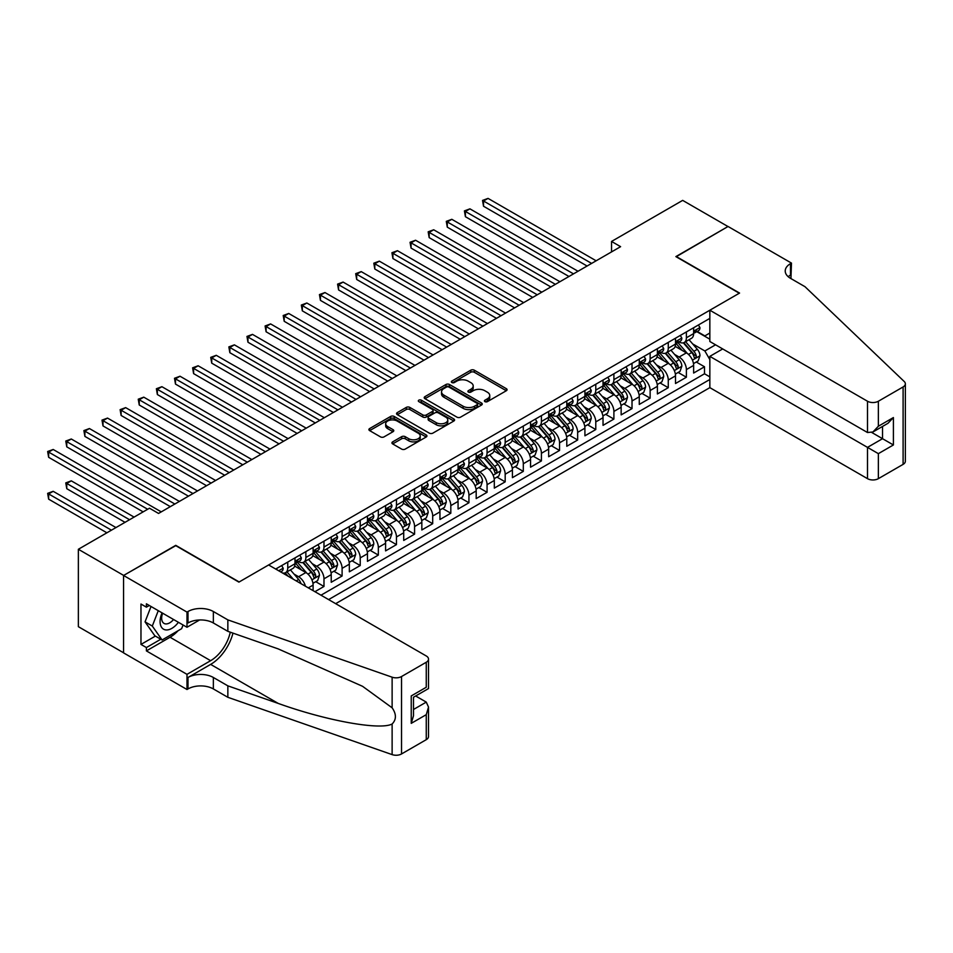 <?xml version="1.0" encoding="UTF-8"?>
<svg xmlns="http://www.w3.org/2000/svg" width="953" height="953" viewBox="0 0 953 953"><rect width="100%" height="100%" fill="white"/><g stroke="black" fill="none" stroke-linecap="round" stroke-linejoin="round"><path stroke-width="1.43" d="M484.934 401.63A1.763 1.013 0 0 0 487.424 401.63L506.329 390.73A2.514 1.453 0 0 0 507.067 389.694A2.514 1.453 0 0 0 506.329 388.669L474.308 370.193A2.514 1.453 0 0 0 470.758 370.193L451.853 381.093A1.763 1.013 0 0 0 451.341 381.819A1.763 1.013 0 0 0 451.853 382.534A1.763 1.013 0 0 0 454.343 382.534L456.797 381.129A8.053 4.646 0 0 1 468.173 381.129L470.842 382.665A8.053 4.646 0 0 1 473.2 385.953A8.053 4.646 0 0 1 470.842 389.241L468.399 390.647A1.763 1.013 0 0 0 467.887 391.361A1.763 1.013 0 0 0 468.399 392.088A1.763 1.013 0 0 0 470.889 392.088L473.331 390.67A8.053 4.646 0 0 1 484.72 390.67L487.388 392.219A8.053 4.646 0 0 1 489.747 395.495A8.053 4.646 0 0 1 487.388 398.783L484.934 400.2A1.763 1.013 0 0 0 484.422 400.915A1.763 1.013 0 0 0 484.934 401.63L484.934 400.2M392.672 441.858A2.514 1.453 0 0 0 391.933 442.895A2.514 1.453 0 0 0 392.672 443.919L401.654 449.101A2.514 1.453 0 0 0 405.216 449.101L426.205 436.986A2.514 1.453 0 0 0 426.932 435.962A2.514 1.453 0 0 0 426.205 434.925L394.185 416.449A2.514 1.453 0 0 0 390.623 416.449L369.645 428.564A2.514 1.453 0 0 0 368.906 429.589A2.514 1.453 0 0 0 369.645 430.613L380.485 436.879A2.514 1.453 0 0 0 384.047 436.879L393.029 431.697A2.514 1.453 0 0 0 393.768 430.673A2.514 1.453 0 0 0 393.029 429.648L387.645 426.539A6.731 3.883 0 0 1 385.679 423.787A6.731 3.883 0 0 1 389.837 420.202A6.731 3.883 0 0 1 397.163 421.047L418.236 433.21A6.731 3.883 0 0 1 420.213 435.962A6.731 3.883 0 0 1 416.056 439.547A6.731 3.883 0 0 1 408.73 438.702L405.216 436.677A2.514 1.453 0 0 0 401.654 436.677L392.672 441.858L392.672 443.919L401.654 438.773L401.654 436.677M175.757 545.664L123.664 575.421L78.36 549.273L78.36 626.681L123.568 652.781M175.757 545.342L239.179 581.961L739.29 293.226L675.868 256.607L727.973 226.528L682.67 200.38L611.552 241.443L611.552 251.902M78.36 549.273L149.49 508.211L158.543 513.441L620.606 246.672L611.552 241.443M456.975 417.164A2.514 1.453 0 0 0 460.525 417.164L481.515 405.049A2.514 1.453 0 0 0 482.254 404.024A2.514 1.453 0 0 0 481.515 403L449.494 384.512A2.514 1.453 0 0 0 445.944 384.512L424.955 396.627A2.514 1.453 0 0 0 424.216 397.651A2.514 1.453 0 0 0 424.955 398.688L456.975 417.164M419.523 402.011A1.763 1.013 0 0 1 421.309 402.261L421.309 400.177L453.854 418.963A2.514 1.453 0 0 1 454.593 419.987A2.514 1.453 0 0 1 453.854 421.012L432.865 433.139A2.514 1.453 0 0 1 429.315 433.139L397.294 414.65L397.294 412.601A2.514 1.453 0 0 0 396.555 413.626A2.514 1.453 0 0 0 397.294 414.65M397.294 412.601L406.276 407.407A2.514 1.453 0 0 1 409.838 407.407L422.822 414.912A2.514 1.453 0 0 0 426.372 414.912L432.34 411.47A2.514 1.453 0 0 0 433.067 410.445A2.514 1.453 0 0 0 432.34 409.409L418.82 401.606A1.763 1.013 0 0 1 418.307 400.891A1.763 1.013 0 0 1 419.391 399.95A1.763 1.013 0 0 1 421.309 400.177M314.919 591.694L323.984 586.464L315.741 581.699M312.179 563.64L316.73 566.273A10.245 5.921 60 0 1 323.984 578.828L331.227 574.635L331.227 582.271L342.103 575.993L333.86 571.24M330.298 553.181L334.848 555.813A10.245 5.921 60 0 1 342.103 568.357L349.346 564.176L349.346 571.812L360.222 565.534L351.979 560.781M348.429 542.722L352.967 545.342A10.245 5.921 60 0 1 360.222 557.898L367.465 553.717L367.465 561.353L378.341 555.075L370.098 550.322M366.548 532.262L371.098 534.883A10.245 5.921 60 0 1 378.341 547.439L385.584 543.258L385.584 550.894L396.46 544.616L388.216 539.851M384.667 521.791L389.217 524.424A10.245 5.921 60 0 1 396.46 536.98L403.715 532.798L403.715 540.434L414.579 534.156L406.335 529.391M402.785 511.332L407.336 513.965A10.245 5.921 60 0 1 414.579 526.521L421.834 522.327L421.834 529.963L432.698 523.697L424.454 518.932M420.904 500.873L425.455 503.506A10.245 5.921 60 0 1 432.698 516.049L439.952 511.868L439.952 519.504L450.817 513.226L442.573 508.473M439.023 490.414L443.574 493.035A10.245 5.921 60 0 1 450.817 505.59L458.071 501.409L458.071 509.045L468.936 502.767L460.692 498.014M457.142 479.955L461.693 482.575A10.245 5.921 60 0 1 468.936 495.131L476.19 490.95L476.19 498.586L487.066 492.308L478.811 487.543M475.261 469.484L479.812 472.116A10.245 5.921 60 0 1 487.066 484.672L494.309 480.491L494.309 488.127L505.185 481.849L496.942 477.084M493.38 459.024L497.931 461.657A10.245 5.921 60 0 1 505.185 474.213L512.428 470.02L512.428 477.656L523.304 471.39L515.061 466.625M511.499 448.565L516.049 451.198A10.245 5.921 60 0 1 523.304 463.742L530.547 459.56L530.547 467.196L541.423 460.918L533.18 456.165M529.63 438.106L534.168 440.727A10.245 5.921 60 0 1 541.423 453.283L548.666 449.101L548.666 456.737L559.542 450.459L551.299 445.706M547.749 427.647L552.299 430.268A10.245 5.921 60 0 1 559.542 442.823L566.785 438.642L566.785 446.278L577.661 440L569.418 435.235M565.868 417.188L570.418 419.808A10.245 5.921 60 0 1 577.661 432.364L584.916 428.183L584.916 435.819L595.78 429.541L587.536 424.776M583.986 406.717L588.537 409.349A10.245 5.921 60 0 1 595.78 421.905L603.035 417.712L603.035 425.348L613.899 419.082L605.655 414.317M602.105 396.257L606.656 398.89A10.245 5.921 60 0 1 613.899 411.434L621.153 407.253L621.153 414.889L632.018 408.611L623.774 403.858M620.224 385.798L624.775 388.419A10.245 5.921 60 0 1 632.018 400.975L639.272 396.793L639.272 404.429L650.137 398.151L641.893 393.398M638.343 375.339L642.894 377.96A10.245 5.921 60 0 1 650.137 390.516L657.391 386.334L657.391 393.97L668.267 387.692L660.012 382.927M656.462 364.88L661.013 367.501A10.245 5.921 60 0 1 668.267 380.056L675.51 375.875L675.51 383.511L686.386 377.233L686.386 369.597A10.245 5.921 -120 0 0 679.132 357.041L674.581 354.409M678.143 372.468L686.386 377.233M313.108 590.646L313.108 585.106A10.245 5.921 -120 0 0 305.865 572.55L294.656 566.082M305.436 586.214A10.245 5.921 60 0 0 298.611 576.732L294.06 574.099M331.227 574.635A10.245 5.921 -120 0 0 323.984 562.079L312.775 555.611M349.346 564.176A10.245 5.921 -120 0 0 342.103 551.62L330.894 545.152M367.465 553.717A10.245 5.921 -120 0 0 360.222 541.161L349.012 534.693M385.584 543.258A10.245 5.921 -120 0 0 378.341 530.702L367.131 524.233M403.715 532.798A10.245 5.921 -120 0 0 396.46 520.243L385.25 513.774M421.834 522.327A10.245 5.921 -120 0 0 414.579 509.772L403.381 503.303M439.952 511.868A10.245 5.921 -120 0 0 432.698 499.312L421.5 492.844M458.071 501.409A10.245 5.921 -120 0 0 450.817 488.853L439.619 482.385M476.19 490.95A10.245 5.921 -120 0 0 468.936 478.394L457.738 471.926M494.309 480.491A10.245 5.921 -120 0 0 487.066 467.935L475.857 461.466M512.428 470.02A10.245 5.921 -120 0 0 505.185 457.476L493.976 450.995M530.547 459.56A10.245 5.921 -120 0 0 523.304 447.005L512.095 440.536M548.666 449.101A10.245 5.921 -120 0 0 541.423 436.545L530.213 430.077M566.785 438.642A10.245 5.921 -120 0 0 559.542 426.086L548.332 419.618M584.916 428.183A10.245 5.921 -120 0 0 577.661 415.627L566.451 409.159M603.035 417.712A10.245 5.921 -120 0 0 595.78 405.168L584.57 398.688M621.153 407.253A10.245 5.921 -120 0 0 613.899 394.697L602.701 388.228M639.272 396.793A10.245 5.921 -120 0 0 632.018 384.238L620.82 377.769M657.391 386.334A10.245 5.921 -120 0 0 650.137 373.779L638.939 367.31M675.51 375.875A10.245 5.921 -120 0 0 668.267 363.319L657.058 356.851M335.67 603.666L709.842 387.645L867.492 478.656L867.492 447.374L882.538 438.69L882.538 426.432M328.606 599.592L709.842 379.485M709.842 318.385L275.691 569.036M298.515 561.615L298.611 561.662A10.245 5.921 60 0 0 303.733 562.175L310.988 557.993A10.245 5.921 -120 0 0 313.108 553.3L313.108 547.439M316.634 551.156L316.73 551.203A10.245 5.921 60 0 0 321.864 551.716L329.107 547.522A10.245 5.921 -120 0 0 331.227 542.841L331.227 536.98M334.753 540.685L334.848 540.744A10.245 5.921 60 0 0 339.983 541.256L347.226 537.063A10.245 5.921 -120 0 0 349.346 532.37L349.346 526.521M352.884 530.225L352.967 530.285A10.245 5.921 60 0 0 358.102 530.785L365.344 526.604A10.245 5.921 -120 0 0 367.465 521.91L367.465 516.049M371.003 519.766L371.098 519.826A10.245 5.921 60 0 0 376.221 520.326L383.463 516.145A10.245 5.921 -120 0 0 385.584 511.451L385.584 505.59M389.122 509.307L389.217 509.355A10.245 5.921 60 0 0 394.339 509.867L401.582 505.686A10.245 5.921 -120 0 0 403.715 500.992L403.715 495.131M407.241 498.848L407.336 498.895A10.245 5.921 60 0 0 412.458 499.408L419.701 495.215A10.245 5.921 -120 0 0 421.834 490.533L421.834 484.672M425.36 488.377L425.455 488.436A10.245 5.921 60 0 0 430.577 488.949L437.832 484.755A10.245 5.921 -120 0 0 439.952 480.062L439.952 474.213M443.479 477.918L443.574 477.977A10.245 5.921 60 0 0 448.696 478.477L455.951 474.296A10.245 5.921 -120 0 0 458.071 469.603L458.071 463.742M461.597 467.458L461.693 467.518A10.245 5.921 60 0 0 466.815 468.018L474.07 463.837A10.245 5.921 -120 0 0 476.19 459.143L476.19 453.283M479.716 456.999L479.812 457.047A10.245 5.921 60 0 0 484.934 457.559L492.189 453.378A10.245 5.921 -120 0 0 494.309 448.684L494.309 442.823M497.835 446.54L497.931 446.588A10.245 5.921 60 0 0 503.053 447.1L510.308 442.907A10.245 5.921 -120 0 0 512.428 438.225L512.428 432.364M515.954 436.069L516.049 436.129A10.245 5.921 60 0 0 521.184 436.641L528.427 432.448A10.245 5.921 -120 0 0 530.547 427.754L530.547 421.905M534.073 425.61L534.168 425.669A10.245 5.921 60 0 0 539.303 426.17L546.545 421.988A10.245 5.921 -120 0 0 548.666 417.295L548.666 411.434M552.204 415.151L552.299 415.21A10.245 5.921 60 0 0 557.422 415.711L564.664 411.529A10.245 5.921 -120 0 0 566.785 406.836L566.785 400.975M570.323 404.691L570.418 404.739A10.245 5.921 60 0 0 575.541 405.251L582.783 401.07A10.245 5.921 -120 0 0 584.916 396.377L584.916 390.516M588.442 394.232L588.537 394.28A10.245 5.921 60 0 0 593.659 394.792L600.902 390.611A10.245 5.921 -120 0 0 603.035 385.917L603.035 380.056M606.561 383.761L606.656 383.821A10.245 5.921 60 0 0 611.778 384.333L619.021 380.14A10.245 5.921 -120 0 0 621.153 375.446L621.153 369.597M624.68 373.302L624.775 373.362A10.245 5.921 60 0 0 629.897 373.862L637.152 369.681A10.245 5.921 -120 0 0 639.272 364.987L639.272 359.126M642.798 362.843L642.894 362.902A10.245 5.921 60 0 0 648.016 363.403L655.271 359.221A10.245 5.921 -120 0 0 657.391 354.528L657.391 348.667M660.917 352.384L661.013 352.431A10.245 5.921 60 0 0 666.135 352.944L673.39 348.762A10.245 5.921 -120 0 0 675.51 344.069L675.51 338.208M320.994 595.196L704.505 373.779L704.505 366.774L693.629 373.04L693.629 365.404A10.245 5.921 -120 0 0 686.386 352.86L675.177 346.38M679.036 341.924L679.132 341.972A10.245 5.921 -120 0 0 684.254 342.484A10.245 5.921 -120 0 0 686.386 337.791L686.386 331.93M684.254 342.484L691.509 338.303A10.245 5.921 -120 0 0 693.629 333.61L693.629 327.749M276.87 569.727L276.87 568.357M287.746 562.079L287.746 567.94A10.245 5.921 60 0 1 285.614 572.634A10.245 5.921 60 0 1 282.457 572.956M285.614 572.634L292.869 568.453A10.245 5.921 -120 0 0 294.989 563.759L294.989 557.898M305.865 551.62L305.865 557.481A10.245 5.921 60 0 1 303.733 562.175M323.984 541.161L323.984 547.022A10.245 5.921 60 0 1 321.864 551.716M342.103 530.702L342.103 536.563A10.245 5.921 60 0 1 339.983 541.256M360.222 520.243L360.222 526.092A10.245 5.921 60 0 1 358.102 530.785M378.341 509.772L378.341 515.633A10.245 5.921 60 0 1 376.221 520.326M396.46 499.312L396.46 505.173A10.245 5.921 60 0 1 394.339 509.867M414.579 488.853L414.579 494.714A10.245 5.921 60 0 1 412.458 499.408M432.698 478.394L432.698 484.255A10.245 5.921 60 0 1 430.577 488.949M450.817 467.935L450.817 473.784A10.245 5.921 60 0 1 448.696 478.477M468.936 457.464L468.936 463.325A10.245 5.921 60 0 1 466.815 468.018M487.066 447.005L487.066 452.866A10.245 5.921 60 0 1 484.934 457.559M505.185 436.545L505.185 442.406A10.245 5.921 60 0 1 503.053 447.1M523.304 426.086L523.304 431.947A10.245 5.921 60 0 1 521.184 436.641M541.423 415.627L541.423 421.476A10.245 5.921 60 0 1 539.303 426.17M559.542 405.156L559.542 411.017A10.245 5.921 60 0 1 557.422 415.711M577.661 394.697L577.661 400.558A10.245 5.921 60 0 1 575.541 405.251M595.78 384.238L595.78 390.099A10.245 5.921 60 0 1 593.659 394.792M613.899 373.779L613.899 379.639A10.245 5.921 60 0 1 611.778 384.333M632.018 363.319L632.018 369.168A10.245 5.921 60 0 1 629.897 373.862M650.137 352.848L650.137 358.709A10.245 5.921 60 0 1 648.016 363.403M668.267 342.389L668.267 348.25A10.245 5.921 60 0 1 666.135 352.944M668.267 380.056L668.267 387.692M650.137 390.516L650.137 398.151M632.018 400.975L632.018 408.611M613.899 411.434L613.899 419.082M595.78 421.905L595.78 429.541M577.661 432.364L577.661 440M559.542 442.823L559.542 450.459M541.423 453.283L541.423 460.918M523.304 463.742L523.304 471.39M505.185 474.213L505.185 481.849M487.066 484.672L487.066 492.308M468.936 495.131L468.936 502.767M450.817 505.59L450.817 513.226M432.698 516.049L432.698 523.697M414.579 526.521L414.579 534.156M396.46 536.98L396.46 544.616M378.341 547.439L378.341 555.075M360.222 557.898L360.222 565.534M342.103 568.357L342.103 575.993M323.984 578.828L323.984 586.464M709.842 359.603L704.863 350.966L692.7 343.95M704.863 350.966L715.56 344.795M696.798 331.668L709.842 339.197M697.155 331.453L704.863 335.909L709.842 333.026M696.262 362.009L704.505 366.774M704.505 373.779L709.842 376.864M485.637 401.88L487.388 400.879A8.053 4.646 0 0 0 489.747 397.592L489.747 395.495M473.2 385.953L473.2 388.038A8.053 4.646 0 0 1 470.842 391.326L469.102 392.338M506.293 390.742L474.308 372.278A2.514 1.453 0 0 0 470.758 372.278L452.556 382.784M481.479 405.073L449.494 386.608A2.514 1.453 0 0 0 445.944 386.608L424.99 398.699L424.955 396.627M477.072 404.739A1.763 1.013 0 0 0 477.584 404.024A1.763 1.013 0 0 0 477.072 403.31L448.97 387.085A1.763 1.013 0 0 0 446.481 387.085L443.895 388.574A8.053 4.646 0 0 0 441.537 391.85A8.053 4.646 0 0 0 443.895 395.138L463.11 406.228A8.053 4.646 0 0 0 474.487 406.228L477.072 404.739L477.072 406.836A1.763 1.013 0 0 0 477.584 406.109L477.584 404.024M441.537 391.85L441.537 393.946A8.053 4.646 0 0 0 443.895 397.234L443.895 395.138M477.072 406.836L474.487 408.325A8.053 4.646 0 0 1 463.11 408.325L443.895 397.234M397.33 414.674L406.276 409.504L406.276 407.407M433.067 410.445L433.067 412.53A2.514 1.453 0 0 1 432.34 413.554L426.372 416.997A2.514 1.453 0 0 1 422.822 416.997L409.838 409.504A2.514 1.453 0 0 0 406.276 409.504M421.309 402.261L453.819 421.035M436.295 422.691A6.731 3.883 0 0 0 443.621 423.525A6.731 3.883 0 0 0 447.779 419.939A6.731 3.883 0 0 0 445.813 417.188L438.38 412.899A2.514 1.453 0 0 0 434.83 412.899L428.862 416.342A2.514 1.453 0 0 0 428.135 417.366A2.514 1.453 0 0 0 428.862 418.403L436.295 422.691L436.295 424.776A6.731 3.883 0 0 0 443.621 425.622A6.731 3.883 0 0 0 447.779 422.036L447.779 419.939M428.135 417.366L428.135 419.463A2.514 1.453 0 0 0 428.862 420.487L428.862 418.403M436.295 424.776L428.862 420.487M420.213 435.962L420.213 438.046A6.731 3.883 0 0 1 416.056 441.644A6.731 3.883 0 0 1 408.73 440.798L405.216 438.773A2.514 1.453 0 0 0 401.654 438.773M385.679 423.787L385.679 425.884A6.731 3.883 0 0 0 387.645 428.624L387.645 426.539M392.993 431.721L387.645 428.624M426.17 437.01L394.185 418.546A2.514 1.453 0 0 0 390.623 418.546L369.669 430.637L369.645 428.564M693.474 363.617L698.156 360.913L699.967 355.683A6.79 3.919 -120 0 0 697.322 349.298L689.043 339.721M687.387 353.515L677.928 342.568M682.003 350.323L676.511 343.973A16.272 9.399 -120 0 0 676.011 343.402M483.528 248.078L550.846 286.948L447.291 227.159L447.291 221.93L451.817 219.309L559.899 281.719M683.337 342.854L691.711 352.55A6.79 3.919 60 0 1 694.129 357.22C695.154 358.59 695.881 358.173 696.309 355.969A6.79 3.919 -120 0 0 693.879 351.288L685.6 341.71M683.825 342.687L692.831 353.11A3.455 2.001 60 0 1 693.701 354.468L696.309 355.969M694.129 357.22L694.63 358.03M698.43 324.973L699.967 327.641A6.79 3.919 60 0 1 698.561 330.643L695.118 332.633A6.79 3.919 -120 0 0 696.309 331.072L696.166 330.465M591.61 263.409L483.528 201L488.055 198.391L596.149 260.788M693.855 332.954L693.879 332.954A6.79 3.919 -120 0 0 695.118 332.633M695.428 330.56L696.309 331.072C695.881 330.048 695.154 330.465 694.129 332.323A6.79 3.919 60 0 1 693.629 333.288M587.084 266.018L483.528 206.241L483.528 201L482.528 200.428L488.055 198.391M483.528 206.241L482.528 200.428M162.07 612.862A16.654 9.613 120 0 0 165.977 629.933A16.654 9.613 120 0 0 178.402 622.297M162.629 613.196A11.4 6.588 120 0 0 164.011 623.393A11.4 6.588 120 0 0 165.691 623.917A11.4 6.588 120 0 0 173.553 619.498M183.071 625.001L181.642 628.67L162.081 639.975L154.839 635.782L145.047 621.868L151.015 606.489M162.081 639.975L152.301 626.05L158.269 610.67M145.047 621.868L152.301 626.05M722.708 348.929L709.842 356.362L878.368 453.652L878.368 478.656L903.099 464.373L903.099 386.954A7.684 4.443 0 0 0 905.35 383.821A7.684 4.443 0 0 0 904.242 381.522L804.975 286.686L790.478 278.312A17.94 10.352 180 0 1 785.224 270.997A17.94 10.352 180 0 1 790.478 263.671L791.478 263.099L728.056 226.48L676.142 256.762M709.842 356.362L709.842 387.645M676.142 256.452L739.564 293.071L709.842 310.225L867.492 401.237A7.684 4.443 0 0 0 878.368 401.237L903.099 386.954M791.478 263.099L790.93 278.574M709.842 310.225L709.842 341.508L867.492 432.519L867.492 401.237M905.35 383.821L905.35 461.24A7.684 4.443 180 0 1 903.099 464.373M878.368 478.656A7.684 4.443 180 0 1 867.492 478.656M788.226 276.715A17.94 10.352 180 0 1 790.478 275.119L790.478 263.671M871.84 432.519L893.402 444.968L878.368 453.652M878.368 401.237L878.368 426.241L872.924 431.983L867.492 432.519M878.368 426.241L893.402 417.557L887.97 423.299L872.924 431.983M268.627 564.962L426.265 655.974A7.684 4.443 -0 0 1 428.516 659.119A7.684 4.443 -0 0 1 426.265 662.252L401.535 676.535L401.535 753.954A7.684 4.443 180 0 1 392.124 754.609L227.85 697.298L213.353 688.936A17.94 10.352 -0 0 0 187.991 688.936L186.991 689.507L123.568 652.888L123.568 575.481L175.483 545.497L238.905 582.116L268.627 564.962M227.85 697.298L227.85 685.85L278.228 703.421C326.367 720.766 380.152 730.486 392.124 723.994C396.484 719.527 396.484 714.131 392.124 707.805L362.569 686.315L278.228 648.91L227.85 631.339L213.353 622.976A17.94 10.352 -0 0 0 187.991 622.976L187.991 611.516L186.991 612.088L123.568 575.481M227.85 631.339L227.85 619.879L213.353 611.516A17.94 10.352 -0 0 0 187.991 611.516M278.228 703.421L210.637 664.396L187.991 677.476A17.94 10.352 -0 0 1 213.353 677.476L227.85 685.85M426.265 739.671L426.265 714.667L428.516 707.09L428.516 736.526A7.684 4.443 180 0 1 426.265 739.671L401.535 753.954M392.124 707.805L392.124 677.19L227.85 619.879M178.044 630.755A28.828 16.642 -60 0 1 170.051 637.247L146.405 650.899L146.405 647.552L160.819 639.237M149.299 605.5L146.405 607.168L140.973 604.035L140.973 644.419L146.405 647.552M146.405 607.168L146.405 603.821L186.991 627.265L186.991 612.088M186.991 689.507L186.991 674.343L210.637 660.691A28.828 16.642 120 0 0 230.269 632.184M146.405 650.899L186.991 674.343M415.651 695.988L426.265 702.111L428.516 707.09M210.637 664.396A33.379 19.274 120 0 0 232.961 633.126M199.642 619.95L186.991 627.265M392.124 677.19A7.684 4.443 -0 0 0 401.535 676.535M140.973 644.419L155.375 636.104M426.265 714.667L411.231 723.351L413.483 715.774L413.483 697.239L428.516 688.554L428.516 659.119M411.231 723.351L411.231 695.94C414.162 697.632 414.162 697.632 411.231 695.94L426.265 687.256C429.195 688.948 429.195 688.948 426.265 687.256L426.265 662.252M675.355 374.076L680.037 371.372L681.848 366.143A6.79 3.919 -120 0 0 679.203 359.769L670.924 350.18M669.268 363.975L659.81 353.027M663.884 360.794L658.392 354.433A16.272 9.399 -120 0 0 657.892 353.861M465.409 258.549L532.727 297.407L429.172 237.619L429.172 232.389L433.698 229.78L541.78 292.178M665.218 353.313L673.592 363.01A6.79 3.919 60 0 1 676.011 367.691C677.035 369.049 677.762 368.632 678.191 366.428A6.79 3.919 -120 0 0 675.76 361.747L667.481 352.169M665.706 353.158L674.712 363.569A3.455 2.001 60 0 1 675.582 364.928L678.191 366.428M676.011 367.691L676.511 368.489M657.236 384.536L661.918 381.831L663.729 376.602A6.79 3.919 -120 0 0 661.084 370.229L652.805 360.639M651.149 374.446L641.691 363.486M645.765 371.253L640.273 364.892A16.272 9.399 -120 0 0 639.773 364.32M447.291 269.008L514.608 307.867L411.053 248.078L411.053 242.848L415.579 240.239L523.662 302.637M647.099 363.772L655.473 373.469A6.79 3.919 60 0 1 657.892 378.15C658.916 379.508 659.631 379.091 660.06 376.888A6.79 3.919 -120 0 0 657.641 372.218L649.362 362.628M647.587 363.617L656.581 374.029A3.455 2.001 60 0 1 657.463 375.387L660.06 376.888M657.892 378.15L658.38 378.949M639.118 394.995L643.799 392.291L645.61 387.061A6.79 3.919 -120 0 0 642.965 380.688L634.686 371.098M633.03 384.905L623.572 373.945M627.646 381.712L622.154 375.351A16.272 9.399 -120 0 0 621.654 374.791M429.172 279.467L496.477 318.326M628.98 374.231L637.354 383.928A6.79 3.919 60 0 1 639.773 388.61C640.797 389.98 641.512 389.551 641.941 387.359A6.79 3.919 -120 0 0 639.523 382.677L631.243 373.088M629.468 374.076L638.462 384.5A3.455 2.001 60 0 1 639.332 385.846L641.941 387.359M639.773 388.61L640.261 389.408M620.999 405.454L625.68 402.762L627.491 397.52A6.79 3.919 -120 0 0 624.846 391.147L616.567 381.569M614.911 395.364L605.441 384.404M609.527 392.171L604.035 385.81A16.272 9.399 -120 0 0 603.523 385.25M411.053 289.926L478.358 328.797L374.803 269.008L374.803 263.778L379.342 261.158L487.424 323.567M610.861 384.702L619.224 394.387A6.79 3.919 60 0 1 621.654 399.069C622.666 400.439 623.393 400.022 623.822 397.818A6.79 3.919 -120 0 0 621.404 393.136L613.124 383.547M611.35 384.536L620.343 394.959A3.455 2.001 60 0 1 621.213 396.305L623.822 397.818M621.654 399.069L622.142 399.879M680.311 335.432L681.848 338.101A6.79 3.919 60 0 1 680.442 341.103L676.999 343.092A6.79 3.919 -120 0 0 678.191 341.531L678.048 340.924M573.492 273.868L465.409 211.471L469.936 208.85L578.018 271.26M675.737 343.414L675.76 343.414A6.79 3.919 -120 0 0 676.999 343.092M677.309 341.019L678.191 341.531C677.762 340.507 677.035 340.924 676.011 342.782A6.79 3.919 60 0 1 675.51 343.747M568.965 276.489L465.409 216.7L465.409 211.471L464.409 210.887L469.936 208.85M465.409 216.7L464.409 210.887M662.192 345.891L663.729 348.56A6.79 3.919 60 0 1 662.323 351.574L658.88 353.551A6.79 3.919 -120 0 0 660.06 351.991L659.917 351.395M555.373 284.328L446.29 221.358L451.817 219.309M657.618 353.873L657.641 353.873A6.79 3.919 -120 0 0 658.88 353.551M659.19 351.49L660.06 351.991C659.643 350.966 658.916 351.383 657.892 353.253A6.79 3.919 60 0 1 657.391 354.218M447.291 227.159L446.29 221.358M644.073 356.362L645.61 359.031A6.79 3.919 60 0 1 644.204 362.033L640.761 364.022A6.79 3.919 -120 0 0 641.941 362.45L641.798 361.854M537.254 294.787L428.171 231.817L433.698 229.78M639.499 364.332L639.523 364.332A6.79 3.919 -120 0 0 640.761 364.022M641.071 361.949L641.941 362.45C641.524 361.437 640.797 361.854 639.773 363.712A6.79 3.919 60 0 1 639.272 364.677M429.172 237.619L428.171 231.817M625.954 366.822L627.491 369.49A6.79 3.919 60 0 1 626.085 372.492L622.643 374.481A6.79 3.919 -120 0 0 623.822 372.921L623.679 372.313M519.135 305.258L410.052 242.276L415.579 240.239M621.38 374.803L621.404 374.803A6.79 3.919 -120 0 0 622.643 374.481M622.952 372.409L623.822 372.921C623.393 371.896 622.678 372.313 621.654 374.172A6.79 3.919 60 0 1 621.153 375.137M411.053 248.078L410.052 242.276M602.88 415.925L607.561 413.221L609.372 407.991A6.79 3.919 -120 0 0 606.727 401.606L598.448 392.028M596.792 405.823L587.322 394.864M591.408 402.631L585.916 396.281A16.272 9.399 -120 0 0 585.404 395.709M392.922 300.386L460.239 339.256L356.684 279.467L356.684 274.238L361.223 271.617L469.305 334.026M592.73 395.161L601.105 404.858A6.79 3.919 60 0 1 603.535 409.528C604.547 410.898 605.274 410.481 605.703 408.277A6.79 3.919 -120 0 0 603.285 403.595L595.006 394.018M593.231 394.995L602.225 405.418A3.455 2.001 60 0 1 603.094 406.776L605.703 408.277M603.535 409.528L604.023 410.338M607.835 377.281L609.372 379.949A6.79 3.919 60 0 1 607.966 382.951L604.524 384.941A6.79 3.919 -120 0 0 605.703 383.38L605.56 382.772M501.016 315.717L392.922 253.307L397.461 250.699L505.543 313.096M603.261 385.262L603.285 385.262A6.79 3.919 -120 0 0 604.524 384.941M604.833 382.868L605.703 383.38C605.274 382.356 604.547 382.772 603.535 384.631A6.79 3.919 60 0 1 603.035 385.596M496.489 318.326L392.922 258.549L392.922 253.307L391.933 252.736L397.461 250.699M392.922 258.549L391.933 252.736M584.761 426.384L589.442 423.68L591.253 418.45A6.79 3.919 -120 0 0 588.609 412.077L580.329 402.488M578.674 416.282L569.203 405.335M573.289 413.102L567.797 406.74A16.272 9.399 -120 0 0 567.285 406.169M374.803 310.857L442.121 349.715L338.565 289.926L338.565 284.697L343.092 282.076L451.186 344.486M574.611 405.621L582.986 415.317A6.79 3.919 60 0 1 585.416 419.987C586.429 421.357 587.155 420.94 587.584 418.736A6.79 3.919 -120 0 0 585.166 414.055L576.887 404.477M575.112 405.466L584.106 415.877A3.455 2.001 60 0 1 584.975 417.235L587.584 418.736M585.416 419.987L585.904 420.797M589.716 387.74L591.253 390.408A6.79 3.919 60 0 1 589.847 393.41L586.405 395.4A6.79 3.919 -120 0 0 587.584 393.839L587.441 393.232M482.897 326.176L373.814 263.195L379.342 261.158M585.142 395.721L585.166 395.721A6.79 3.919 -120 0 0 586.405 395.4M586.703 393.327L587.584 393.839C587.155 392.815 586.429 393.232 585.416 395.09A6.79 3.919 60 0 1 584.916 396.055M374.803 269.008L373.814 263.195M566.642 436.843L571.323 434.139L573.134 428.91A6.79 3.919 -120 0 0 570.49 422.536L562.21 412.947M560.555 426.753L551.084 415.794M555.158 423.561L549.667 417.2A16.272 9.399 -120 0 0 549.166 416.628M356.684 321.316L424.002 360.174L320.446 300.386L320.446 295.156L324.973 292.547L433.067 354.945M556.492 416.08L564.867 425.777A6.79 3.919 60 0 1 567.285 430.458C568.31 431.816 569.036 431.399 569.465 429.195A6.79 3.919 -120 0 0 567.047 424.526L558.768 414.936M556.993 415.925L565.987 426.336A3.455 2.001 60 0 1 566.856 427.694L569.465 429.195M567.285 430.458L567.785 431.256M571.597 398.199L573.134 400.868A6.79 3.919 60 0 1 571.729 403.881L568.286 405.859A6.79 3.919 -120 0 0 569.465 404.298L569.322 403.703M464.778 336.635L355.695 273.666L361.223 271.617M567.011 406.181L567.047 406.181A6.79 3.919 -120 0 0 568.286 405.859M568.584 403.798L569.465 404.298C569.036 403.274 568.31 403.691 567.285 405.561A6.79 3.919 60 0 1 566.785 406.526M356.684 279.467L355.695 273.666M548.523 447.302L553.205 444.598L555.015 439.369A6.79 3.919 -120 0 0 552.371 432.996L544.092 423.406M542.424 437.213L532.965 426.253M537.039 434.02L531.548 427.659A16.272 9.399 -120 0 0 531.047 427.099M338.565 331.775L405.883 370.634L302.327 310.857L302.327 305.615L306.854 303.006L414.948 365.404M538.374 426.539L546.748 436.236A6.79 3.919 60 0 1 549.166 440.917C550.191 442.287 550.917 441.858 551.346 439.655A6.79 3.919 -120 0 0 548.928 434.985L540.649 425.395M538.862 426.384L547.868 436.808A3.455 2.001 60 0 1 548.737 438.154L551.346 439.655M549.166 440.917L549.667 441.715M553.467 408.67L555.015 411.339A6.79 3.919 60 0 1 553.61 414.341L550.167 416.33A6.79 3.919 -120 0 0 551.346 414.758L551.203 414.162M446.659 347.095L337.576 284.125L343.092 282.076M548.892 416.64L548.928 416.64A6.79 3.919 -120 0 0 550.167 416.33M550.465 414.257L551.346 414.758C550.917 413.733 550.191 414.162 549.166 416.02A6.79 3.919 60 0 1 548.666 416.985M338.565 289.926L337.576 284.125M530.392 457.762L535.074 455.069L536.896 449.828A6.79 3.919 -120 0 0 534.252 443.455L525.973 433.865M524.305 447.672L514.846 436.712M518.92 444.479L513.429 438.118A16.272 9.399 -120 0 0 512.928 437.558M320.446 342.234L387.764 381.105L284.208 321.316L284.208 316.086L288.735 313.466L396.829 375.875M520.255 437.01L528.629 446.695A6.79 3.919 60 0 1 531.047 451.377C532.072 452.746 532.798 452.33 533.227 450.126A6.79 3.919 -120 0 0 530.809 445.444L522.53 435.855M520.743 436.843L529.749 447.267A3.455 2.001 60 0 1 530.618 448.613L533.227 450.126M531.047 451.377L531.548 452.187M535.348 419.129L536.896 421.798A6.79 3.919 60 0 1 535.491 424.8L532.048 426.789A6.79 3.919 -120 0 0 533.227 425.229L533.084 424.621M428.528 357.566L319.446 294.584L324.973 292.547M530.773 427.111L530.809 427.111A6.79 3.919 -120 0 0 532.048 426.789M532.346 424.716L533.227 425.229C532.798 424.204 532.072 424.621 531.047 426.479A6.79 3.919 60 0 1 530.547 427.444M320.446 300.386L319.446 294.584M512.273 468.233L516.955 465.529L518.766 460.299A6.79 3.919 -120 0 0 516.121 453.914L507.842 444.336M506.186 458.131L496.727 447.171M500.801 454.938L495.31 448.589A16.272 9.399 -120 0 0 494.81 448.017M302.327 352.693L369.645 391.564L266.09 331.775L266.09 326.545L270.616 323.925L378.698 386.334M502.136 447.469L510.51 457.166A6.79 3.919 60 0 1 512.928 461.836C513.953 463.206 514.68 462.789 515.108 460.585A6.79 3.919 -120 0 0 512.678 455.903L504.399 446.326M502.624 447.302L511.63 457.726A3.455 2.001 60 0 1 512.5 459.084L515.108 460.585M512.928 461.836L513.429 462.646M517.229 429.589L518.766 432.257A6.79 3.919 60 0 1 517.36 435.259L513.917 437.248A6.79 3.919 -120 0 0 515.108 435.688L514.965 435.08M410.409 368.025L301.327 305.043L306.854 303.006M512.654 437.57L512.678 437.57A6.79 3.919 -120 0 0 513.917 437.248M514.227 435.176L515.108 435.688C514.68 434.663 513.953 435.08 512.928 436.939A6.79 3.919 60 0 1 512.428 437.904M302.327 310.857L301.327 305.043M494.154 478.692L498.836 475.988L500.647 470.758A6.79 3.919 -120 0 0 498.002 464.385L489.723 454.795M488.067 468.59L478.609 457.643M482.683 465.409L477.191 459.048A16.272 9.399 -120 0 0 476.691 458.476M284.208 363.164L351.526 402.023L247.971 342.234L247.971 337.005L252.497 334.384L360.579 396.793M484.017 457.928L492.391 467.625A6.79 3.919 60 0 1 494.81 472.295C495.834 473.665 496.561 473.248 496.989 471.044A6.79 3.919 -120 0 0 494.559 466.362L486.28 456.785M484.505 457.774L493.511 468.185A3.455 2.001 60 0 1 494.381 469.543L496.989 471.044M494.81 472.295L495.31 473.105M499.11 440.048L500.647 442.716A6.79 3.919 60 0 1 499.241 445.718L495.798 447.707A6.79 3.919 -120 0 0 496.989 446.147L496.847 445.539M392.291 378.484L283.208 315.503L288.735 313.466M494.536 448.029L494.559 448.029A6.79 3.919 -120 0 0 495.798 447.707M496.108 445.635L496.989 446.147C496.561 445.122 495.834 445.539 494.81 447.398A6.79 3.919 60 0 1 494.309 448.363M284.208 321.316L283.208 315.503M476.035 489.151L480.717 486.447L482.528 481.217A6.79 3.919 -120 0 0 479.883 474.844L471.604 465.255M469.948 479.061L460.49 468.102M464.564 475.869L459.072 469.507A16.272 9.399 -120 0 0 458.572 468.936M266.09 373.624L333.407 412.482L229.852 352.693L229.852 347.464L234.378 344.855L342.461 407.253M465.898 468.388L474.272 478.084A6.79 3.919 60 0 1 476.691 482.766C477.715 484.124 478.43 483.707 478.871 481.503A6.79 3.919 -120 0 0 476.44 476.834L468.161 467.244M466.386 468.233L475.38 478.644A3.455 2.001 60 0 1 476.262 480.002L478.871 481.503M476.691 482.766L477.179 483.564M480.991 450.507L482.528 453.175A6.79 3.919 60 0 1 481.122 456.189L477.679 458.167A6.79 3.919 -120 0 0 478.871 456.606L478.716 456.01M374.172 388.943L265.089 325.974L270.616 323.925M476.417 458.488L476.44 458.488A6.79 3.919 -120 0 0 477.679 458.167M477.989 456.106L478.871 456.606C478.442 455.582 477.715 455.999 476.691 457.869A6.79 3.919 60 0 1 476.19 458.834M266.09 331.775L265.089 325.974M457.916 499.61L462.598 496.906L464.409 491.677A6.79 3.919 -120 0 0 461.764 485.303L453.485 475.714M451.829 489.52L442.371 478.561M446.445 486.328L440.953 479.967A16.272 9.399 -120 0 0 440.453 479.407M247.971 384.083L315.288 422.941L211.733 363.164L211.733 357.923L216.26 355.314L324.342 417.712M447.779 478.847L456.153 488.544A6.79 3.919 60 0 1 458.572 493.225C459.596 494.595 460.311 494.166 460.74 491.962A6.79 3.919 -120 0 0 458.322 487.293L450.042 477.703M448.267 478.692L457.261 489.115A3.455 2.001 60 0 1 458.143 490.461L460.74 491.962M458.572 493.225L459.06 494.023M462.872 460.978L464.409 463.646A6.79 3.919 60 0 1 463.003 466.648L459.56 468.638A6.79 3.919 -120 0 0 460.74 467.065L460.597 466.47M356.053 399.402L246.97 336.433L252.497 334.384M458.298 468.947L458.322 468.947A6.79 3.919 -120 0 0 459.56 468.638M459.87 466.565L460.74 467.065C460.323 466.041 459.596 466.47 458.572 468.328A6.79 3.919 60 0 1 458.071 469.293M247.971 342.234L246.97 336.433M439.798 510.069L444.479 507.377L446.29 502.136A6.79 3.919 -120 0 0 443.645 495.763L435.366 486.173M433.71 499.98L424.252 489.02M428.326 496.787L422.834 490.426A16.272 9.399 -120 0 0 422.322 489.866M229.852 394.542L297.157 433.412L193.602 373.624L193.602 368.394L198.141 365.773L306.223 428.183M429.66 489.306L438.035 499.003A6.79 3.919 60 0 1 440.453 503.684C441.465 505.054 442.192 504.637 442.621 502.434A6.79 3.919 -120 0 0 440.203 497.752L431.923 488.162M430.148 489.151L439.142 499.575A3.455 2.001 60 0 1 440.012 500.921L442.621 502.434M440.453 503.684L440.941 504.494M444.753 471.437L446.29 474.106A6.79 3.919 60 0 1 444.884 477.108L441.442 479.097A6.79 3.919 -120 0 0 442.621 477.536L442.478 476.929M337.934 409.873L228.851 346.892L234.378 344.855M440.179 479.419L440.203 479.419A6.79 3.919 -120 0 0 441.442 479.097M441.751 477.024L442.621 477.536C442.192 476.512 441.477 476.929 440.453 478.787A6.79 3.919 60 0 1 439.952 479.752M229.852 352.693L228.851 346.892M421.679 520.541L426.36 517.836L428.171 512.607A6.79 3.919 -120 0 0 425.526 506.222L417.247 496.644M415.591 510.439L406.121 499.479M410.207 507.246L404.715 500.897A16.272 9.399 -120 0 0 404.203 500.325M211.733 405.001L279.038 443.872L175.483 384.083L175.483 378.853L180.022 376.232L288.104 438.642M411.529 499.777L419.904 509.474A6.79 3.919 60 0 1 422.334 514.144C423.346 515.513 424.073 515.096 424.502 512.893A6.79 3.919 -120 0 0 422.084 508.211L413.805 498.633M412.03 499.61L421.023 510.034A3.455 2.001 60 0 1 421.893 511.392L424.502 512.893M422.334 514.144L422.822 514.954M426.634 481.896L428.171 484.565A6.79 3.919 60 0 1 426.765 487.567L423.323 489.556A6.79 3.919 -120 0 0 424.502 487.996L424.359 487.388M319.815 420.333L210.732 357.351L216.26 355.314M422.06 489.878L422.084 489.878A6.79 3.919 -120 0 0 423.323 489.556M423.632 487.483L424.502 487.996C424.073 486.971 423.358 487.388 422.334 489.246A6.79 3.919 60 0 1 421.834 490.211M211.733 363.164L210.732 357.351M403.56 531L408.241 528.296L410.052 523.066A6.79 3.919 -120 0 0 407.407 516.693L399.128 507.103M397.472 520.898L388.002 509.95M392.088 517.717L386.596 511.356A16.272 9.399 -120 0 0 386.084 510.784M193.602 415.472L260.919 454.331L157.364 394.542L157.364 389.312L161.903 386.692L269.985 449.101M393.41 510.236L401.785 519.933A6.79 3.919 60 0 1 404.215 524.603C405.228 525.973 405.954 525.556 406.383 523.352A6.79 3.919 -120 0 0 403.965 518.67L395.686 509.093M393.911 510.081L402.905 520.493A3.455 2.001 60 0 1 403.774 521.851L406.383 523.352M404.215 524.603L404.703 525.413M408.515 492.356L410.052 495.024A6.79 3.919 60 0 1 408.646 498.026L405.204 500.015A6.79 3.919 -120 0 0 406.383 498.455L406.24 497.847M301.696 430.792L192.613 367.81L198.141 365.773M403.941 500.337L403.965 500.337A6.79 3.919 -120 0 0 405.204 500.015M405.513 497.942L406.383 498.455C405.954 497.43 405.228 497.847 404.215 499.706A6.79 3.919 60 0 1 403.715 500.67M193.602 373.624L192.613 367.81M385.441 541.459L390.122 538.755L391.933 533.525A6.79 3.919 -120 0 0 389.289 527.152L381.009 517.562M379.354 531.369L369.883 520.409M373.969 528.176L368.477 521.815A16.272 9.399 -120 0 0 367.965 521.243M175.483 425.931L242.801 464.79L139.245 405.001L139.245 399.772L143.772 397.163L251.866 459.56M375.291 520.695L383.666 530.392A6.79 3.919 60 0 1 386.084 535.074C387.109 536.432 387.835 536.015 388.264 533.811A6.79 3.919 -120 0 0 385.846 529.141L377.567 519.552M375.792 520.541L384.786 530.952A3.455 2.001 60 0 1 385.655 532.31L388.264 533.811M386.084 535.074L386.584 535.872M390.396 502.815L391.933 505.483A6.79 3.919 60 0 1 390.527 508.497L387.085 510.474A6.79 3.919 -120 0 0 388.264 508.914L388.121 508.318M283.577 441.251L174.494 378.281L180.022 376.232M385.81 510.796L385.846 510.796A6.79 3.919 -120 0 0 387.085 510.474M387.383 508.414L388.264 508.914C387.835 507.889 387.109 508.306 386.084 510.177A6.79 3.919 60 0 1 385.584 511.142M175.483 384.083L174.494 378.281M367.322 551.918L372.004 549.214L373.814 543.984A6.79 3.919 -120 0 0 371.17 537.611L362.89 528.022M361.223 541.828L351.764 530.869M355.838 538.636L350.347 532.274A16.272 9.399 -120 0 0 349.846 531.714M157.364 436.391L224.682 475.249L121.126 415.472L121.126 410.231L125.653 407.622L233.747 470.02M357.172 531.155L365.547 540.851A6.79 3.919 60 0 1 367.965 545.533C368.99 546.891 369.716 546.474 370.145 544.27A6.79 3.919 -120 0 0 367.727 539.601L359.448 530.011M357.673 531L366.667 541.423A3.455 2.001 60 0 1 367.536 542.769L370.145 544.27M367.965 545.533L368.466 546.331M372.266 513.286L373.814 515.954A6.79 3.919 60 0 1 372.409 518.956L368.966 520.946A6.79 3.919 -120 0 0 370.145 519.373L370.002 518.777M265.458 451.71L156.375 388.741L161.903 386.692M367.691 521.255L367.727 521.255A6.79 3.919 -120 0 0 368.966 520.946M369.264 518.873L370.145 519.373C369.716 518.349 368.99 518.777 367.965 520.636A6.79 3.919 60 0 1 367.465 521.601M157.364 394.542L156.375 388.741M349.191 562.377L353.885 559.685L355.695 554.443A6.79 3.919 -120 0 0 353.051 548.07L344.772 538.481M343.104 552.287L333.645 541.328M337.719 549.095L332.228 542.733A16.272 9.399 -120 0 0 331.727 542.174M139.245 446.85L206.563 485.72L103.007 425.931L103.007 420.702L107.534 418.081L215.628 480.479M339.054 541.614L347.428 551.31A6.79 3.919 60 0 1 349.846 555.992C350.871 557.362 351.597 556.945 352.026 554.741A6.79 3.919 -120 0 0 349.608 550.06L341.329 540.47M339.542 541.459L348.548 551.882A3.455 2.001 60 0 1 349.417 553.228L352.026 554.741M349.846 555.992L350.347 556.802M354.147 523.745L355.695 526.413A6.79 3.919 60 0 1 354.29 529.415L350.847 531.405A6.79 3.919 -120 0 0 352.026 529.844L351.883 529.237M247.327 462.181L138.245 399.2L143.772 397.163M349.572 531.726L349.608 531.726A6.79 3.919 -120 0 0 350.847 531.405M351.145 529.332L352.026 529.844C351.597 528.82 350.871 529.237 349.846 531.095A6.79 3.919 60 0 1 349.346 532.06M139.245 405.001L138.245 399.2M331.072 572.848L335.754 570.144L337.565 564.915A6.79 3.919 -120 0 0 334.92 558.529L326.653 548.952M324.985 562.746L315.526 551.787M319.6 559.554L314.109 553.205A16.272 9.399 -120 0 0 313.608 552.633M121.126 457.309L188.444 496.179L84.888 436.391L84.888 431.161L89.415 428.54L197.497 490.95M320.935 552.085L329.309 561.782A6.79 3.919 60 0 1 331.727 566.451C332.752 567.821 333.479 567.404 333.907 565.2A6.79 3.919 -120 0 0 331.477 560.519L323.198 550.941M321.423 551.918L330.429 562.341A3.455 2.001 60 0 1 331.299 563.688L333.907 565.2M331.727 566.451L332.228 567.261M336.028 534.204L337.565 536.873A6.79 3.919 60 0 1 336.159 539.874L332.716 541.864A6.79 3.919 -120 0 0 333.907 540.303L333.764 539.696M229.208 472.64L120.126 409.659L125.653 407.622M331.453 542.186L331.477 542.186A6.79 3.919 -120 0 0 332.716 541.864M333.026 539.791L333.907 540.303C333.479 539.279 332.752 539.696 331.727 541.554A6.79 3.919 60 0 1 331.227 542.519M121.126 415.472L120.126 409.659M312.953 583.307L317.635 580.603L319.446 575.374A6.79 3.919 -120 0 0 316.801 569.001L308.522 559.411M306.866 573.206L297.407 562.258M301.482 570.025L295.99 563.664A16.272 9.399 -120 0 0 295.49 563.092M103.007 467.78L170.325 506.639L66.77 446.85L66.77 441.62L71.296 438.999L179.378 501.409M302.816 562.544L311.19 572.241A6.79 3.919 60 0 1 313.608 576.91C314.633 578.28 315.36 577.863 315.788 575.66A6.79 3.919 -120 0 0 313.358 570.978L305.079 561.4M303.304 562.389L312.31 572.801A3.455 2.001 60 0 1 313.18 574.159L315.788 575.66M313.608 576.91L314.109 577.721M317.909 544.663L319.446 547.332A6.79 3.919 60 0 1 318.04 550.334L314.597 552.323A6.79 3.919 -120 0 0 315.788 550.763L315.646 550.155M211.089 483.1L102.007 420.118L107.534 418.081M313.334 552.645L313.358 552.645A6.79 3.919 -120 0 0 314.597 552.323M314.907 550.25L315.788 550.763C315.36 549.738 314.633 550.155 313.608 552.013A6.79 3.919 60 0 1 313.108 552.978M103.007 425.931L102.007 420.118M300.981 583.641A6.79 3.919 -120 0 0 298.682 579.46L290.403 569.87M84.888 478.239L143.141 511.868L48.651 457.309L48.651 452.079L53.177 449.471L161.26 511.868M293.321 579.221L286.96 571.86M285.185 572.848L288.08 576.196M284.697 573.003L286.817 575.469M299.79 555.122L301.327 557.791A6.79 3.919 60 0 1 299.921 560.805L296.478 562.782A6.79 3.919 -120 0 0 297.67 561.222L297.527 560.626M192.971 493.559L83.888 430.589L89.415 428.54M295.216 563.104L295.239 563.104A6.79 3.919 -120 0 0 296.478 562.782M296.788 560.721L297.67 561.222C297.241 560.197 296.514 560.614 295.49 562.484A6.79 3.919 60 0 1 294.989 563.449M84.888 436.391L83.888 430.589M134.087 517.098L71.296 480.848L66.77 483.469L66.77 488.698L125.022 522.327M66.77 488.698L65.769 482.897L129.548 519.719M65.769 482.897L71.296 480.848M281.671 565.594L283.208 568.262A6.79 3.919 60 0 1 281.802 571.264L280.67 571.919M174.852 504.018L65.769 441.048L71.296 438.999M66.77 446.85L65.769 441.048M115.956 527.557L53.177 491.307L48.651 493.928L48.651 499.158L106.903 532.798M48.651 499.158L47.65 493.356L111.43 530.178M47.65 493.356L53.177 491.307M147.667 509.259L47.65 451.508L53.177 449.471M48.651 457.309L47.65 451.508M298.611 576.732L305.865 572.55M316.73 566.273L323.984 562.079M334.848 555.813L342.103 551.62M352.967 545.342L360.222 541.161M371.098 534.883L378.341 530.702M389.217 524.424L396.46 520.243M407.336 513.965L414.579 509.772M425.455 503.506L432.698 499.312M443.574 493.035L450.817 488.853M461.693 482.575L468.936 478.394M479.812 472.116L487.066 467.935M497.931 461.657L505.185 457.476M516.049 451.198L523.304 447.005M534.168 440.727L541.423 436.545M552.299 430.268L559.542 426.086M570.418 419.808L577.661 415.627M588.537 409.349L595.78 405.168M606.656 398.89L613.899 394.697M624.775 388.419L632.018 384.238M642.894 377.96L650.137 373.779M661.013 367.501L668.267 363.319M679.132 357.041L686.386 352.86M686.386 337.791L693.629 333.61M287.746 567.94L294.989 563.759M305.865 557.481L313.108 553.3M323.984 547.022L331.227 542.841M342.103 536.563L349.346 532.37M360.222 526.092L367.465 521.91M378.341 515.633L385.584 511.451M396.46 505.173L403.715 500.992M414.579 494.714L421.834 490.533M432.698 484.255L439.952 480.062M450.817 473.784L458.071 469.603M468.936 463.325L476.19 459.143M487.066 452.866L494.309 448.684M505.185 442.406L512.428 438.225M523.304 431.947L530.547 427.754M541.423 421.476L548.666 417.295M559.542 411.017L566.785 406.836M577.661 400.558L584.916 396.377M595.78 390.099L603.035 385.917M613.899 379.639L621.153 375.446M632.018 369.168L639.272 364.987M650.137 358.709L657.391 354.528M668.267 348.25L675.51 344.069M686.386 369.597L693.629 365.404M308.307 587.87L313.108 585.106M487.388 400.879L487.388 398.783M468.399 392.088L468.399 390.647M470.842 391.326L470.842 389.241M451.853 382.534L451.853 381.093M470.758 372.278L470.758 370.193M474.308 372.278L474.308 370.193M506.329 390.73L506.329 388.669M445.944 386.608L445.944 384.512M449.494 386.608L449.494 384.512M481.515 405.049L481.515 403M463.11 408.325L463.11 406.228M474.487 408.325L474.487 406.228M409.838 409.504L409.838 407.407M422.822 416.997L422.822 414.912M426.372 416.997L426.372 414.912M432.34 413.554L432.34 411.47M453.854 421.012L453.854 418.963M405.216 438.773L405.216 436.677M408.73 440.798L408.73 438.702M393.029 431.697L393.029 429.648M390.623 418.546L390.623 416.449M394.185 418.546L394.185 416.449M426.205 436.986L426.205 434.925M692.438 360.127L699.931 355.814M693.879 351.288L697.322 349.298M688.471 354.421L691.711 352.55M699.931 327.558L693.629 331.203M893.402 417.557L893.402 444.968M213.353 622.976L213.353 611.516M213.353 677.476L213.353 688.936M392.124 754.609L392.124 723.994M187.991 677.476L187.991 688.936M170.051 637.247L210.637 660.691M413.483 709.497L426.265 702.111M674.319 370.598L681.812 366.274M675.76 361.747L679.203 359.769M670.352 364.88L673.592 363.01M656.2 381.057L663.681 376.733M657.641 372.218L661.084 370.229M652.233 375.339L655.473 373.469M638.081 391.516L645.562 387.192M639.523 382.677L642.965 380.688M634.114 385.798L637.354 383.928M619.962 401.975L627.443 397.651M621.404 393.136L624.846 391.147M615.995 396.257L619.224 394.387M681.812 338.029L675.51 341.662M663.681 348.488L657.391 352.122M645.562 358.947L639.272 362.581M627.443 369.407L621.153 373.04M601.843 412.435L609.324 408.122M603.285 403.595L606.727 401.606M597.876 406.728L601.105 404.858M609.324 379.866L603.035 383.511M583.724 422.906L591.205 418.581M585.166 414.055L588.609 412.077M579.746 417.188L582.986 415.317M591.205 390.337L584.916 393.97M565.606 433.365L573.087 429.041M567.047 424.526L570.49 422.536M561.627 427.647L564.867 425.777M573.087 400.796L566.785 404.429M547.487 443.824L554.968 439.5M548.928 434.985L552.371 432.996M543.508 438.106L546.748 436.236M554.968 411.255L548.666 414.889M529.356 454.283L536.849 449.959M530.809 445.444L534.252 443.455M525.389 448.565L528.629 446.695M536.849 421.714L530.547 425.348M511.237 464.742L518.73 460.43M512.678 455.903L516.121 453.914M507.27 459.036L510.51 457.166M518.73 432.174L512.428 435.819M493.118 475.213L500.611 470.889M494.559 466.362L498.002 464.385M489.151 469.495L492.391 467.625M500.611 442.645L494.309 446.278M474.999 485.673L482.492 481.348M476.44 476.834L479.883 474.844M471.032 479.955L474.272 478.084M482.492 453.104L476.19 456.737M456.88 496.132L464.361 491.808M458.322 487.293L461.764 485.303M452.913 490.414L456.153 488.544M464.361 463.563L458.071 467.196M438.761 506.591L446.242 502.267M440.203 497.752L443.645 495.763M434.794 500.873L438.035 499.003M446.242 474.022L439.952 477.656M420.642 517.05L428.123 512.738M422.084 508.211L425.526 506.222M416.675 511.344L419.904 509.474M428.123 484.481L421.834 488.127M402.523 527.521L410.004 523.197M403.965 518.67L407.407 516.693M398.545 521.803L401.785 519.933M410.004 494.952L403.715 498.586M384.404 537.98L391.886 533.656M385.846 529.141L389.289 527.152M380.426 532.262L383.666 530.392M391.886 505.412L385.584 509.045M366.286 548.44L373.767 544.115M367.727 539.601L371.17 537.611M362.307 542.722L365.547 540.851M373.767 515.871L367.465 519.504M348.167 558.899L355.648 554.575M349.608 550.06L353.051 548.07M344.188 553.181L347.428 551.31M355.648 526.33L349.346 529.963M330.036 569.358L337.529 565.046M331.477 560.519L334.92 558.529M326.069 563.652L329.309 561.782M337.529 536.789L331.227 540.434M311.917 579.829L319.41 575.505M313.358 570.978L316.801 569.001M307.95 574.111L311.19 572.241M319.41 547.26L313.108 550.894M296.204 580.889L298.682 579.46M301.291 557.719L294.989 561.353M283.16 568.179L278.681 570.764"/></g></svg>
